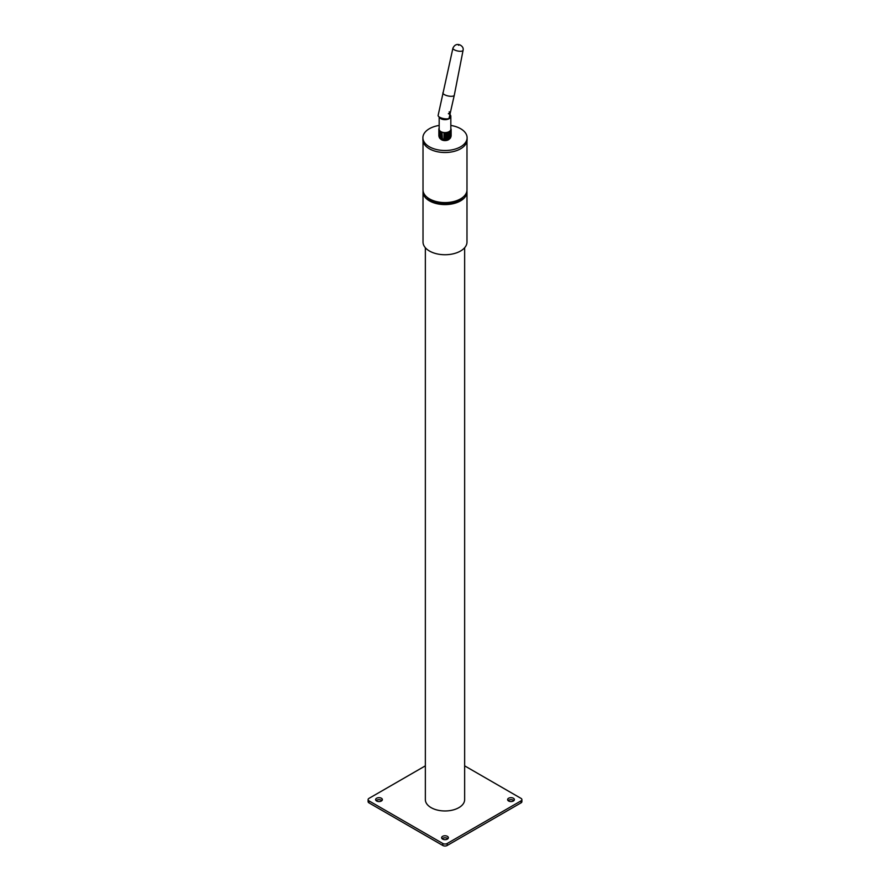 <?xml version="1.0" encoding="UTF-8"?>
<svg xmlns="http://www.w3.org/2000/svg" width="890" height="890" viewBox="0 0 890 890"><rect width="100%" height="100%" fill="white"/><g stroke="black" fill="none" stroke-linecap="round" stroke-linejoin="round"><path stroke-width="1.33" d="M381.888 800.622A3.382 1.947 0 0 0 381.387 800.244A3.382 1.947 0 0 0 376.103 800.622M381.387 798.241A3.382 1.947 0 0 0 377.705 797.818A3.382 1.947 0 0 0 375.613 799.62A3.382 1.947 0 0 0 376.603 801A3.382 1.947 0 0 0 380.286 801.423A3.382 1.947 0 0 0 382.377 799.62A3.382 1.947 0 0 0 381.387 798.241M447.893 838.736A3.382 1.947 0 0 0 447.392 838.358A3.382 1.947 0 0 0 442.108 838.736M447.392 836.344A3.382 1.947 0 0 0 443.709 835.921A3.382 1.947 0 0 0 441.618 837.724A3.382 1.947 0 0 0 442.608 839.103A3.382 1.947 0 0 0 446.291 839.526A3.382 1.947 0 0 0 448.382 837.724A3.382 1.947 0 0 0 447.392 836.344M513.897 800.622A3.382 1.947 0 0 0 513.397 800.244A3.382 1.947 0 0 0 508.112 800.622M513.397 798.241A3.382 1.947 0 0 0 509.714 797.818A3.382 1.947 0 0 0 507.623 799.62A3.382 1.947 0 0 0 508.613 801A3.382 1.947 0 0 0 512.295 801.423A3.382 1.947 0 0 0 514.387 799.62A3.382 1.947 0 0 0 513.397 798.241M425.353 765.845L369.005 798.363A3.071 1.769 0 0 0 368.104 799.62A3.071 1.769 0 0 0 369.005 800.878L442.831 843.498A3.071 1.769 0 0 0 447.169 843.498L520.995 800.878A3.071 1.769 0 0 0 521.896 799.62A3.071 1.769 0 0 0 520.995 798.363L464.647 765.845M368.104 799.62L368.104 801.623A3.071 1.769 0 0 0 369.005 802.88L442.831 845.5A3.071 1.769 0 0 0 447.169 845.5L520.995 802.88A3.071 1.769 0 0 0 521.896 801.623L521.896 799.62M463.29 196.935A20.27 11.704 180 0 1 445 203.599A20.27 11.704 180 0 1 426.711 196.935M466.983 141.098L466.983 189.904A21.983 12.694 180 0 1 449.35 202.341A21.983 12.694 180 0 1 424.741 194.821A21.983 12.694 180 0 1 423.017 189.904L423.017 141.098M423.084 190.905A21.983 12.694 0 0 0 423.017 191.906A21.983 12.694 0 0 0 424.741 196.823A21.983 12.694 0 0 0 449.35 204.344A21.983 12.694 0 0 0 466.983 191.906A21.983 12.694 0 0 0 466.916 190.905M423.017 191.906L423.017 242.047A21.983 12.694 0 0 0 424.741 246.975A21.983 12.694 0 0 0 449.35 254.484A21.983 12.694 0 0 0 466.983 242.047L466.983 191.906M440.505 138.896A4.917 2.837 0 0 0 441.529 139.752A4.917 2.837 0 0 0 449.495 138.896M439.171 125.434A22.105 12.76 0 0 0 422.895 137.75A22.105 12.76 0 0 0 429.369 146.772A22.105 12.76 0 0 0 453.455 149.542A22.105 12.76 0 0 0 467.105 137.75A22.105 12.76 0 0 0 460.631 128.727A22.105 12.76 0 0 0 450.83 125.434M422.895 137.75L422.895 139.752A22.105 12.76 0 0 0 429.369 148.786A22.105 12.76 0 0 0 453.455 151.545A22.105 12.76 0 0 0 467.105 139.752L467.105 137.75M439.171 116.924L439.171 129.228A5.83 3.371 0 0 0 443.12 132.421A5.83 3.371 0 0 0 449.628 131.275A5.83 3.371 0 0 0 450.83 129.228L450.83 116.29A5.83 3.371 180 0 1 449.628 118.348A5.83 3.371 180 0 1 443.732 119.583A5.83 3.371 180 0 1 439.304 117.013M439.171 136.86A5.83 3.371 0 0 0 443.209 139.953A5.83 3.371 0 0 0 449.628 138.796A5.83 3.371 0 0 0 450.83 136.749L450.83 136.671M441.941 138.818L441.963 132.287A6.141 3.549 180 0 1 441.451 132.121L441.451 138.64A6.141 3.549 0 0 0 441.941 138.818L442.386 138.829M443.387 139.085L443.387 139.163A6.141 3.549 0 0 0 443.954 139.24L443.999 132.655L444.444 139.274A6.141 3.549 0 0 0 445.022 139.296L445.067 132.688L445.512 139.274A6.141 3.549 0 0 0 446.079 139.24L446.135 132.599L446.569 139.174A6.141 3.549 0 0 0 447.114 139.074L447.147 132.421L447.57 138.962A6.141 3.549 0 0 0 448.082 138.807L448.104 132.132L448.504 138.662A6.141 3.549 0 0 0 448.961 138.451L448.949 131.753L449.328 138.262A6.141 3.549 0 0 0 449.717 138.017L449.673 131.297L450.017 137.794A6.141 3.549 0 0 0 450.329 137.505L450.251 130.774L450.551 137.26A6.141 3.549 0 0 0 450.774 136.949L450.607 130.296L450.93 136.682A6.141 3.549 0 0 0 451.052 136.348L450.841 129.695L451.119 136.07A6.141 3.549 0 0 0 451.141 135.747L451.119 129.217A6.141 3.549 180 0 1 451.141 129.228A6.141 3.549 180 0 1 451.119 129.551M445.512 139.274L445.022 132.766A6.141 3.549 180 0 1 444.444 132.755M450.184 114.754A5.83 3.371 180 0 1 450.83 116.29M440.305 131.509A6.141 3.549 180 0 1 439.949 131.253L439.949 137.761A6.141 3.549 0 0 0 440.305 138.028L440.717 131.62L440.639 138.239A6.141 3.549 0 0 0 441.062 138.473L441.062 131.954A6.141 3.549 180 0 1 440.639 131.72M441.963 132.287L442.386 138.951A6.141 3.549 0 0 0 442.92 139.085M443.954 132.721A6.141 3.549 180 0 1 443.387 132.643M446.079 132.721A6.141 3.549 180 0 1 445.512 132.766M439.171 128.305L439.07 128.293A6.141 3.549 180 0 0 438.948 128.616L438.881 128.905A6.141 3.549 180 0 0 438.859 129.228A6.141 3.549 180 0 1 438.859 129.228L438.881 136.037A6.141 3.549 0 0 0 438.959 136.37L438.959 129.851A6.141 3.549 180 0 1 438.881 129.517M438.959 129.851L439.059 136.648A6.141 3.549 0 0 0 439.237 136.971L439.237 130.452A6.141 3.549 180 0 1 439.059 130.129M439.237 130.452L439.426 137.227A6.141 3.549 0 0 0 439.693 137.527L439.693 131.008A6.141 3.549 180 0 1 439.426 130.708M438.881 135.758L438.859 129.239L438.859 135.747A6.141 3.549 0 0 0 438.859 135.747A6.141 3.549 0 0 0 438.859 135.758M451.141 135.747A6.141 3.549 0 0 0 451.141 135.736L451.141 129.228M442.875 92.816A5.83 1.991 11.9 0 0 442.875 92.827A5.83 1.991 11.9 0 0 445.211 95.041A5.83 1.991 11.9 0 0 450.996 96.309A5.83 1.991 11.9 0 0 454.289 95.219A5.83 1.991 11.9 0 0 454.301 95.208L463.078 50.307A5.195 1.78 -168.1 0 1 460.152 51.286A5.195 1.78 -168.1 0 1 454.99 50.151A5.195 1.78 -168.1 0 1 452.921 48.171L438.125 115.411A5.83 1.991 11.9 0 0 440.461 117.636A5.83 1.991 11.9 0 0 449.038 118.415L454.289 95.219M449.428 114.087L449.828 112.173L449.194 114.076M425.353 247.732L425.353 799.62A19.647 11.348 0 0 0 431.105 807.642A19.647 11.348 0 0 0 452.521 810.1A19.647 11.348 0 0 0 464.647 799.62L464.647 247.732M369.005 800.878L369.005 802.88M442.831 843.498L442.831 845.5M447.169 843.498L447.169 845.5M520.995 800.878L520.995 802.88M449.539 112.329A1.046 0.601 180 0 1 448.938 113.364M458.484 45.234L459.24 45.001L458.484 45.234M448.371 113.72L449.839 112.763L449.216 111.806M452.921 48.171C454.556 44.756 456.982 43.71 460.197 45.034C462.611 46.447 463.568 48.205 463.078 50.307"/></g></svg>
